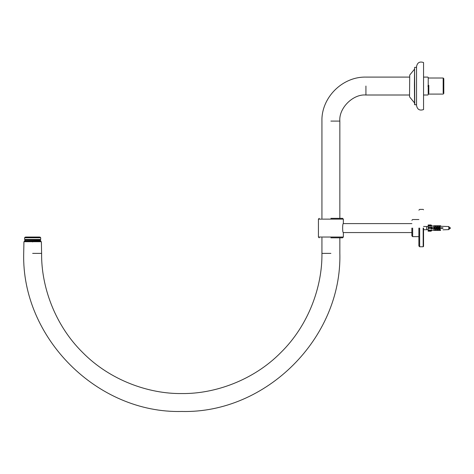 <?xml version="1.0" encoding="UTF-8"?>
<svg xmlns="http://www.w3.org/2000/svg" width="474" height="474" viewBox="0 0 474 474"><rect width="100%" height="100%" fill="white"/><g stroke="black" fill="none" stroke-linecap="round" stroke-linejoin="round"><path stroke-width="0.71" d="M32.653 253.389C21.105 253.389 21.105 253.389 32.653 253.389L41.611 253.389L41.374 241.71L23.931 241.71L23.7 253.389C21.531 337.867 97.294 413.63 181.773 411.462C266.246 413.63 342.015 337.867 339.846 253.389L339.846 237.818M32.653 241.941C44.2 241.941 44.2 241.941 32.653 241.941C21.105 241.941 21.105 241.941 32.653 241.941M423.555 95.007L427.832 95.007L428.223 94.616L428.223 77.487L427.832 77.096L423.555 77.096M427.832 86.049C427.832 97.597 427.832 97.597 427.832 86.049C427.832 74.507 427.832 74.507 427.832 86.049M41.611 253.389C41.161 286.255 54.783 325.105 82.66 352.502C110.057 380.379 148.907 394.001 181.773 393.55C214.639 394.001 253.483 380.379 280.881 352.502C308.764 325.105 322.385 286.255 321.935 253.389L321.935 237.818M339.846 218.348L339.846 121.089C338.679 108.185 353.023 93.84 365.928 95.007L365.928 86.049C365.928 74.507 365.928 74.507 365.928 86.049M39.395 237.036L25.916 237.036L39.395 237.036M25.312 237.036L24.612 237.741L40.035 237.741M40.035 239.453L24.612 239.453L25.312 240.152M25.258 241.71L24.482 241.011L40.521 241.011M24.482 241.011L40.521 240.851M428.223 85.326L428.81 85.326L428.81 93.265L428.223 93.265M428.223 78.014L443.172 78.014L443.172 93.058M428.223 94.089L443.172 94.089L443.8 93.467L443.8 78.637L443.172 78.014M423.555 84.277L423.555 109.565C419.68 110.875 417.345 109.53 416.545 105.518L416.545 66.585C417.345 62.574 419.68 61.229 423.555 62.538L423.555 84.277M414.418 84.787L414.584 104.6L414.584 67.504L414.418 84.787M409.536 96.702L409.72 75.04L409.536 96.702M411.87 228.083C411.87 218.04 411.87 218.04 411.87 228.083L411.87 235.868L412.653 236.65L418.88 236.65M343.348 219.13L318.433 219.13L318.433 237.036L343.348 237.036L343.348 232.639C342.418 232.918 342.418 223.248 343.348 223.527L343.348 219.13L342.572 218.348L330.888 218.348M330.888 237.818L342.572 237.818L343.348 237.036M432.051 230.21L431.062 231.199L431.453 230.802L431.062 231.199L428.158 231.199L428.158 230.168L432.051 230.056L431.453 230.814L432.051 230.21M428.158 227.212L428.158 225.985L432.051 226.098L431.062 224.966L428.158 224.966L428.158 225.351L431.453 225.351L431.062 224.966L428.158 224.966L428.158 225.351L428.158 224.966M449.186 229.167L449.186 226.999M449.186 228.527L450.3 228.474L450.3 227.692L449.186 227.633M423.555 229.706L426.6 229.706L426.6 226.673M432.033 230.228L431.684 230.577L432.033 230.228M435.339 230.032L435.339 230.423L433.87 230.435L433.87 228.302L432.033 228.302L432.051 228.924L431.453 228.918L431.062 228.527L431.453 227.206L432.051 227.212L432.033 227.834L431.684 227.834L442.953 227.834L442.953 228.302L439.765 228.302L440.636 230.423L439.22 230.429L440.636 230.423L439.22 230.405L439.22 228.302L438.213 228.302L439.143 230.423L437.573 230.435L439.143 230.423L437.573 230.405L437.573 228.302L436.471 228.302L437.49 230.423L435.831 230.435L437.49 230.423L437.164 229.943M431.062 227.591L431.453 227.206L428.158 227.206L428.158 227.591L431.062 227.591M431.447 227.206L428.158 227.206L428.158 230.168M432.033 228.302L431.684 228.296L432.033 227.834M431.453 225.351L431.062 224.966M442.953 229.825L448.807 229.617L449.186 229.232M433.87 230.127L432.051 230.192L433.87 230.127M432.051 225.974L433.87 226.039L432.051 225.974M440.636 226.276L442.953 226.359L440.636 226.276M434.19 227.834L434.19 225.731L435.653 225.743L434.492 227.834M434.877 227.84L436.175 227.84L436.157 225.731L437.49 225.743L436.471 227.834M437.899 227.834L437.899 225.731L439.143 225.743L438.213 227.834M439.499 227.834L439.499 225.731L440.636 225.743L439.765 227.834M436.471 228.302L434.492 228.302L435.653 229.914M432.051 228.924L431.453 228.918M433.87 230.435L435.653 230.423L433.87 230.405L434.19 230.4L434.19 228.302L433.87 228.302M431.684 227.84L434.279 227.84M437.164 227.846L436.175 227.84M438.817 227.846L437.49 227.84M440.364 227.846L439.143 227.84M442.953 227.84L440.636 227.84M437.164 230.417L435.831 230.435M434.19 225.731L433.87 225.731L433.87 227.834M434.492 228.302L434.19 228.302M434.19 230.4L435.339 230.417M437.573 230.435L439.143 230.411M436.157 225.731L435.831 225.731L435.831 227.834M436.157 228.302L436.157 230.4L437.49 230.411M439.22 230.429L440.636 230.411M437.899 225.731L437.573 225.731L437.573 227.834M438.213 228.302L437.899 228.302L437.899 230.4M439.499 225.731L439.22 227.834M439.765 228.302L439.499 230.405M438.817 229.872L438.817 230.423M435.831 228.302L435.831 230.405L436.157 230.4M437.899 228.302L437.573 228.302M428.158 225.985L428.158 225.351M418.88 228.083L418.88 245.994L419.662 246.77L419.662 228.083M423.164 228.083L423.164 246.77L423.555 246.379L423.555 228.083M330.888 253.389C342.435 253.389 342.435 253.389 330.888 253.389L321.935 253.389M339.846 121.089L330.888 121.089C319.34 121.089 319.34 121.089 330.888 121.089M416.545 104.742L414.738 104.742L414.584 67.504M412.653 228.083C412.653 217.039 412.653 217.039 412.653 228.083L412.653 236.65M431.453 230.802L428.158 230.802M428.158 231.194L431.062 231.194L428.158 231.199M431.062 228.527L428.158 228.527M442.953 226.341L448.807 226.548L448.807 229.617M321.935 218.348L321.935 121.089C321.242 98.011 341.991 76.581 365.928 77.096L409.536 77.096M365.928 95.007L409.536 95.007M40 237.036L40.699 237.741L40.699 239.453L40.053 240.152L25.258 240.152L24.482 240.851M24.612 237.741L24.612 239.453M39.466 240.419L40.053 240.152L40.829 240.851L40.053 241.71L39.466 241.444M416.545 67.361L414.738 67.361M409.72 75.04L414.418 69.311M409.72 97.063L414.418 102.793M411.87 220.297L412.653 219.515L418.88 219.515M343.318 232.562L411.87 232.562M343.318 223.604L411.87 223.604M318.433 237.036L319.209 237.818M318.433 219.13L319.209 218.348M423.555 226.459L428.158 226.542M426.6 229.706L428.158 229.623M448.807 226.548L449.186 226.933M418.88 210.172L419.662 209.395L423.164 209.395L423.555 209.786M419.662 246.77L423.164 246.77"/></g></svg>
